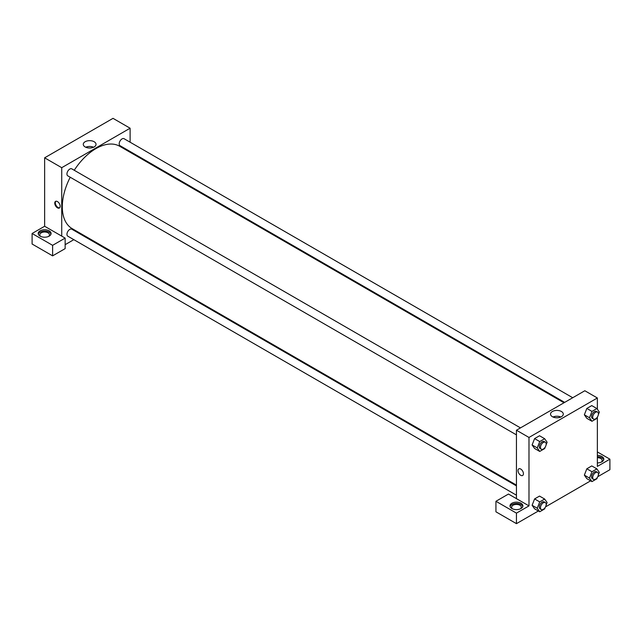 <?xml version="1.0" encoding="UTF-8"?>
<svg xmlns="http://www.w3.org/2000/svg" width="642" height="642" viewBox="0 0 642 642"><rect width="100%" height="100%" fill="white"/><g stroke="black" fill="none" stroke-linecap="round" stroke-linejoin="round"><path stroke-width="0.96" d="M32.1 233.487L32.1 244.016L52.612 255.861L52.612 245.332L32.1 233.487L44.635 226.257L44.635 157.82L113.016 118.345L130.109 128.215L130.109 142.195M40.077 230.855A6.444 3.724 180 0 1 47.107 230.053A6.444 3.724 180 0 1 51.079 233.487A6.444 3.724 180 0 1 44.635 237.211A6.444 3.724 180 0 1 38.191 233.487A6.444 3.724 180 0 1 40.077 230.855M44.635 226.257L65.147 238.094L52.612 245.332M50.983 234.145A6.444 3.724 0 0 0 46.561 231.256A6.444 3.724 0 0 0 40.077 232.171A6.444 3.724 0 0 0 38.287 234.145M40.727 236.449A4.839 2.793 180 0 1 39.804 234.803A4.839 2.793 180 0 1 42.789 232.227A4.839 2.793 180 0 1 48.054 232.829A4.839 2.793 180 0 1 49.474 234.803A4.839 2.793 180 0 1 48.543 236.449M65.147 238.094L65.147 248.623L52.612 255.861M130.109 151.504L130.109 152.274M94.157 146.938A6.372 3.683 180 0 1 87.216 147.732A6.372 3.683 180 0 1 83.275 144.338A6.372 3.683 180 0 1 89.655 140.654A6.372 3.683 180 0 1 96.027 144.338A6.372 3.683 180 0 1 94.157 146.938M61.728 236.12L61.728 167.69L44.635 157.82M61.728 167.69L130.109 128.215M93.555 147.243A6.372 3.683 0 0 0 85.747 147.243M82.561 234.619L81.895 235.004M73.838 239.659L65.147 244.674M57.459 207.831A3.828 2.207 60 0 1 54.955 204.453A3.828 2.207 60 0 1 55.541 201.387A3.828 2.207 60 0 1 59.369 203.602A3.828 2.207 60 0 1 59.369 208.016A3.828 2.207 60 0 1 57.459 207.831M55.854 201.259A3.828 2.207 -120 0 0 55.613 204.389A3.828 2.207 -120 0 0 58.029 207.494A3.828 2.207 -120 0 0 59.634 207.815M516.449 434.875L67.787 175.844A4.029 2.327 -60 0 1 67.787 171.189A4.029 2.327 -60 0 1 71.816 168.862L520.477 427.893M516.449 495.199L67.787 236.168A4.029 2.327 -60 0 1 67.787 231.513A4.029 2.327 -60 0 1 71.816 229.186L516.449 485.89M564.663 402.39L120.03 145.678A4.029 2.327 -60 0 1 120.03 141.023A4.029 2.327 -60 0 1 124.058 138.704L572.72 397.735M516.449 485.119L72.145 228.608A47.548 27.454 -60 0 1 70.219 177.248M74.247 170.266A47.548 27.454 -60 0 1 119.693 146.256L563.997 402.775M516.449 498.649L508.472 494.043L495.937 501.282L516.449 513.127L528.984 505.888L516.449 498.649L516.449 430.22L584.83 390.745L597.365 397.984L597.365 409.235M495.937 501.282L495.937 511.81L516.449 523.655L538.381 510.992M545.531 506.867L590.624 480.834M597.774 476.701L609.9 469.703L609.9 459.174L597.365 466.413L597.365 417.212M597.365 457.698A4.839 2.793 180 0 1 600.784 458.516A4.839 2.793 180 0 1 602.196 460.491A4.839 2.793 180 0 1 601.273 462.136M603.713 459.832A6.444 3.724 0 0 0 597.365 456.767M597.365 455.451A6.444 3.724 180 0 1 603.809 459.174A6.444 3.724 180 0 1 597.365 462.898M512.541 508.849A4.839 2.793 180 0 1 511.618 507.204A4.839 2.793 180 0 1 516.449 504.411A4.839 2.793 180 0 1 521.288 507.204A4.839 2.793 180 0 1 520.357 508.849M522.797 506.546A6.444 3.724 0 0 0 518.375 503.657A6.444 3.724 0 0 0 511.891 504.572A6.444 3.724 0 0 0 510.101 506.546M511.891 503.256A6.444 3.724 180 0 1 518.913 502.453A6.444 3.724 180 0 1 522.893 505.888A6.444 3.724 180 0 1 516.449 509.612A6.444 3.724 180 0 1 510.005 505.888A6.444 3.724 180 0 1 511.891 503.256M516.449 513.127L516.449 523.655M597.365 451.936L609.9 459.174M591.956 471.734L586.828 468.772L591.764 465.923L586.828 468.772L584.356 475.128L586.828 478.643L584.356 475.128L589.492 478.089L591.956 471.734L596.891 468.885L599.355 472.392L598.344 475.008M597.485 416.891L596.891 418.432L591.956 421.28L586.828 418.319L584.356 414.812L586.828 408.448L591.764 405.6L586.828 408.448L591.956 411.41L596.891 408.561L599.355 412.068L598.344 414.684M545.243 447.057L544.649 448.589L539.713 451.438L534.585 448.477L532.114 444.978M539.713 451.438L537.25 447.931L539.713 441.568L534.585 438.606L539.521 435.757L534.585 438.606L532.122 444.97L534.585 448.477M545.243 507.373L544.649 508.913L539.713 511.762L537.25 508.255L539.713 501.892L534.585 498.93L539.521 496.081L534.585 498.93L532.122 505.294L534.585 508.801L532.114 505.294M528.984 505.888L528.984 437.459L597.365 397.984M561.413 411.498A6.372 3.683 180 0 1 563.283 414.098A6.372 3.683 180 0 1 556.903 417.781A6.372 3.683 180 0 1 550.531 414.098A6.372 3.683 180 0 1 554.463 410.703A6.372 3.683 180 0 1 561.413 411.498M528.984 437.459L516.449 430.22M560.811 417.011A6.372 3.683 0 0 0 553.003 417.011M518.808 468.853A3.828 2.207 -120 0 0 518.222 471.918A3.828 2.207 -120 0 0 520.726 475.297A3.828 2.207 60 0 1 518.222 471.918A3.828 2.207 60 0 1 518.808 468.853A3.828 2.207 60 0 1 522.636 471.059A3.828 2.207 60 0 1 522.636 475.481A3.828 2.207 60 0 1 520.726 475.297A3.828 2.207 -120 0 0 522.636 475.481M539.713 441.568L544.649 438.719L547.12 442.234L546.101 444.842M545.339 442.25L544.199 441.592A4.029 2.327 120 0 0 541.094 442.667A4.029 2.327 120 0 0 539.336 446.728A4.029 2.327 120 0 0 540.171 448.565L541.31 449.223A4.029 2.327 120 0 0 545.339 446.904A4.029 2.327 120 0 0 545.339 442.25A4.029 2.327 120 0 0 542.233 443.325A4.029 2.327 120 0 0 540.476 447.386A4.029 2.327 120 0 0 541.31 449.223M537.25 447.931L532.122 444.97M544.649 438.719L539.521 435.757M591.956 421.28L589.492 417.765L591.956 411.41M597.582 412.084L596.442 411.426A4.029 2.327 120 0 0 593.336 412.509A4.029 2.327 120 0 0 591.571 416.562A4.029 2.327 120 0 0 592.406 418.407L593.545 419.066A4.029 2.327 120 0 0 597.582 416.738A4.029 2.327 120 0 0 597.582 412.084A4.029 2.327 120 0 0 594.476 413.167A4.029 2.327 120 0 0 592.71 417.22A4.029 2.327 120 0 0 593.545 419.066M586.828 418.319L584.356 414.804L589.492 417.765M596.891 408.561L591.764 405.6M539.713 501.892L544.649 499.043L547.12 502.55L546.101 505.166M545.339 502.574L544.199 501.916A4.029 2.327 120 0 0 541.094 502.991A4.029 2.327 120 0 0 539.336 507.044A4.029 2.327 120 0 0 540.171 508.889L541.31 509.547A4.029 2.327 120 0 0 545.339 507.22A4.029 2.327 120 0 0 545.339 502.574A4.029 2.327 120 0 0 542.233 503.649A4.029 2.327 120 0 0 540.476 507.702A4.029 2.327 120 0 0 541.31 509.547M539.713 511.762L534.585 508.801M537.25 508.255L532.122 505.294M544.649 499.043L539.521 496.081M597.485 477.215L596.891 478.755L591.956 481.604L589.492 478.089M597.582 472.408L596.442 471.75A4.029 2.327 120 0 0 593.336 472.833A4.029 2.327 120 0 0 591.571 476.886A4.029 2.327 120 0 0 592.406 478.731L593.545 479.389A4.029 2.327 120 0 0 597.582 477.062A4.029 2.327 120 0 0 597.582 472.408A4.029 2.327 120 0 0 594.476 473.491A4.029 2.327 120 0 0 592.71 477.544A4.029 2.327 120 0 0 593.545 479.389M591.956 481.604L586.828 478.643M596.891 468.885L591.764 465.923"/></g></svg>
